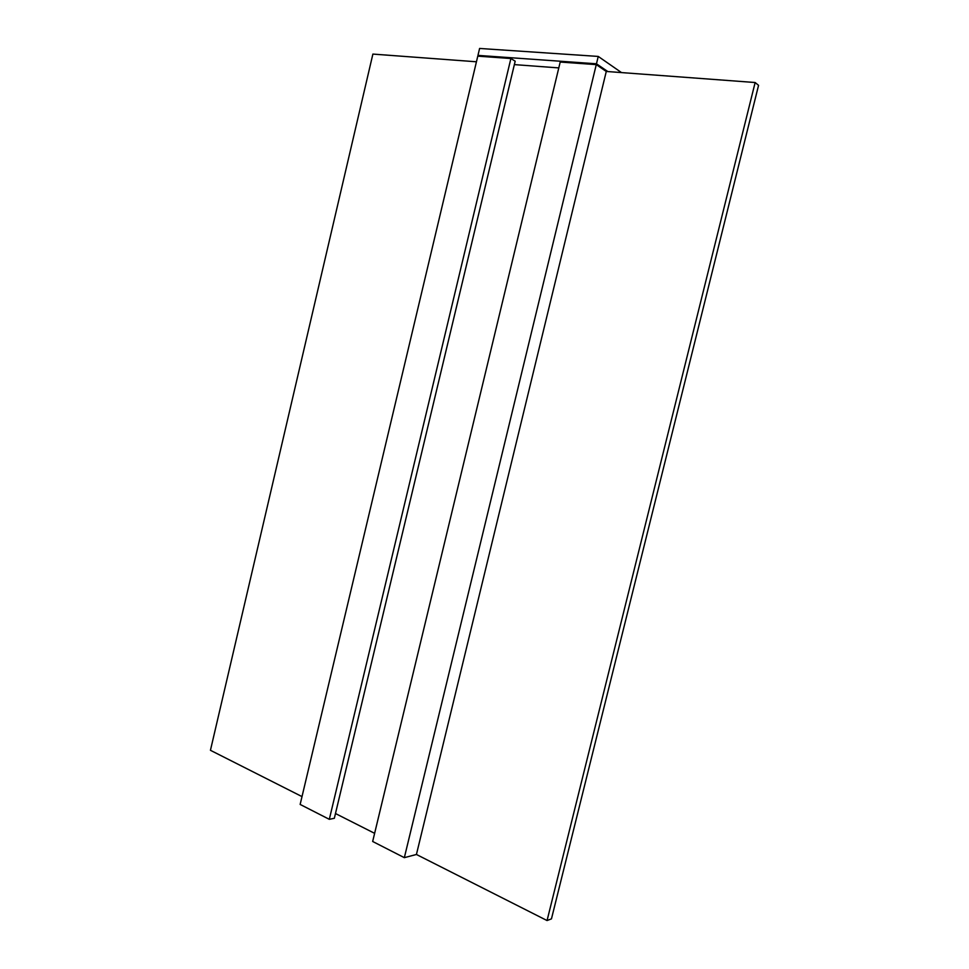 <?xml version="1.0" encoding="UTF-8"?>
<svg xmlns="http://www.w3.org/2000/svg" width="969" height="969" viewBox="0 0 969 969"><rect width="100%" height="100%" fill="white"/><g stroke="black" fill="none" stroke-linecap="round" stroke-linejoin="round"><path stroke-width="1.45" d="M758.557 85.345L551.458 918.866L547.061 920.55L755.142 82.522L758.557 85.345M596.274 64.62L404.339 857.662L372.665 841.48L560.203 62.04L596.274 64.62L606.279 71.452L755.142 82.522M606.279 71.452L416.428 854.476L547.061 920.55M404.339 857.662L416.428 854.476M514.369 64.608L558.798 67.915M335.48 813.536L374.628 833.34M476.445 61.786L372.883 54.082L210.443 750.297L302.013 796.603M477.778 56.154L300.148 804.44L329.315 819.326L510.893 58.515L477.778 56.154M329.315 819.326L334.341 818.284L515.181 61.192L510.893 58.515M479.437 56.275L477.959 55.39L596.468 63.797L607.829 71.561M596.468 63.797L598.248 56.432L621.492 72.578M477.959 55.39L479.607 48.45L598.248 56.432"/></g></svg>
